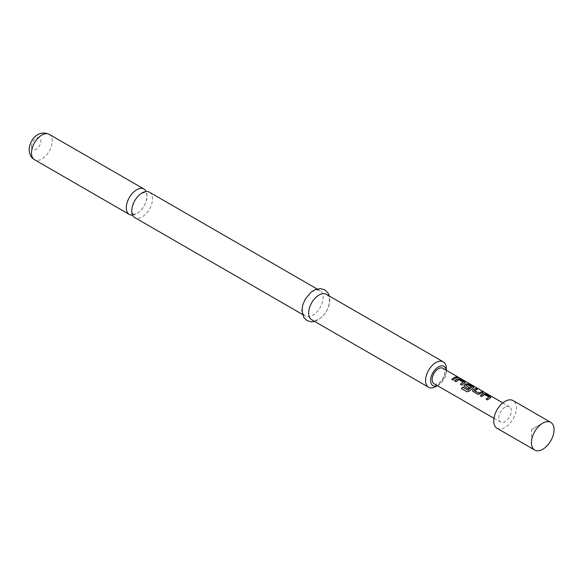 <?xml version="1.0" encoding="UTF-8"?>
<svg xmlns="http://www.w3.org/2000/svg" width="583" height="583" viewBox="0 0 583 583"><rect width="100%" height="100%" fill="white"/><g stroke="black" fill="none" stroke-linecap="round" stroke-linejoin="round"><path stroke-width="0.44" stroke-dasharray="2.92 2.19" d="M458.646 377.609L457.05 376.931M132.596 215.127A14.662 8.468 120 0 0 136.677 213.735A14.662 8.468 120 0 0 147.047 195.779A14.662 8.468 120 0 0 146.209 191.545M488.962 397.249L484.692 394.698L481.696 396.688L480.436 395.872M490.93 397.424L487.417 399.902M477.091 389.204L474.46 390.442M482.855 392.534L480.042 393.904M471.654 387.265L467.391 384.707L465.751 385.655M473.775 387.52L469.264 391.106M469.395 387.761L468.236 388.919L463.93 386.004M463.223 382.39L458.952 379.839L455.964 381.829L454.696 381.012M465.198 382.565L461.678 385.042M457.123 377.675L453.1 380.094M433.985 383.672A8.891 5.13 120 0 0 438.431 383.235A8.891 5.13 120 0 0 444.231 375.401A8.891 5.13 120 0 0 442.876 368.281M505.046 407.182A8.891 5.13 120 0 0 499.237 415.016A8.891 5.13 120 0 0 500.6 422.136A8.891 5.13 120 0 0 505.046 421.691A8.891 5.13 120 0 0 510.854 413.864A8.891 5.13 120 0 0 509.491 406.737A8.891 5.13 120 0 0 505.046 407.182M497.044 428.294A15.996 9.233 120 0 0 505.046 427.499A15.996 9.233 120 0 0 515.496 413.405A15.996 9.233 120 0 0 513.047 400.579M531.441 429.678L542.751 423.149L531.441 429.678L531.441 442.737M149.452 192.208A14.662 8.468 -60 0 1 152.491 198.92A14.662 8.468 -60 0 1 142.121 216.883A14.662 8.468 -60 0 1 134.79 217.605M437.316 385.596A11.113 6.413 120 0 0 438.431 385.05A11.113 6.413 120 0 0 446.286 371.444A11.113 6.413 120 0 0 446.206 370.205M446.286 371.444L446.286 370.249M302.366 309.391A14.662 8.468 -60 0 1 308.764 294.634A14.662 8.468 -60 0 1 320.067 290.706A14.662 8.468 -60 0 1 323.106 297.417A14.662 8.468 -60 0 1 316.7 312.182A14.662 8.468 -60 0 1 305.405 316.11A14.662 8.468 -60 0 1 302.366 309.391M326.349 294.335A14.662 8.468 -60 0 1 329.388 301.047A14.662 8.468 -60 0 1 322.989 315.804A14.662 8.468 -60 0 1 311.686 319.739M446.286 368.536A14.662 8.468 -60 0 1 435.916 386.5M453.144 380.203L451.781 379.329M461.721 385.159L460.359 384.284M469.33 391.193L467.1 391.878L461.474 388.613M480.064 394.035L477.652 394.348L472.988 391.572M473.032 391.681L472.507 390.96M487.461 400.018L486.098 399.144M49.198 134.323A14.662 8.468 -60 0 1 52.23 141.035A14.662 8.468 -60 0 1 45.831 155.792A14.662 8.468 -60 0 1 34.528 159.72M31.489 146.479A6.668 3.848 -60 0 1 36.204 138.309A6.668 3.848 -60 0 1 40.919 141.035A6.668 3.848 -60 0 1 36.204 149.197A6.668 3.848 -60 0 1 31.489 146.479M133.179 214.114C132.479 214.697 133.813 214.413 137.18 213.276C138.39 213.086 144.322 207.548 146.078 201.281C147.033 196.741 147.164 194.212 146.464 193.716L145.626 192.558C146.428 191.989 145.094 192.266 141.625 193.396C140.197 193.775 137.931 196.194 134.811 200.669C131.882 207.694 131.058 211.789 132.334 212.955L133.179 214.114M493.954 418.295L500.6 422.136M502.838 402.904L509.491 406.737M320.067 290.706L317.072 288.979M314.682 321.466L316.452 320.861L322.377 316.758L326.487 311.366L328.994 305.499L329.832 299.895L329.344 296.062M305.405 316.11L302.402 314.375M438.431 385.05L437.396 385.64"/><path stroke-width="0.87" d="M457.298 377.347C456.737 376.756 457.189 376.844 458.646 377.609L457.356 377.186C456.802 376.596 457.261 376.691 458.726 377.456L459.098 377.733M146.209 191.545A14.662 8.468 120 0 0 144.016 189.06A14.662 8.468 120 0 0 136.677 189.788A14.662 8.468 120 0 0 126.307 207.752A14.662 8.468 120 0 0 129.346 214.464A14.662 8.468 120 0 0 132.596 215.127M480.377 395.923L483.373 393.853L485.785 394.217L490.405 396.885L490.449 397.941M486.142 399.253L488.977 397.008L484.706 394.545L481.653 396.578L480.334 395.813L483.387 393.693L485.828 394.057L490.449 396.724L490.471 397.788L487.417 399.902L486.098 399.144L488.977 397.008M472.507 390.96L472.981 389.947L475.976 388.555L477.295 389.32M474.46 390.442L478.723 393.022L481.777 391.725L483.096 392.483L480.042 393.904L477.608 394.239L472.492 390.901L472.966 389.808L476.012 388.395L477.339 389.16L474.475 390.69L478.745 393.153L481.733 391.885L483.059 392.643M463.93 386.004L464.403 384.991L466.211 383.942L468.623 384.314L473.243 386.981L473.294 388.03M461.561 388.679L462.632 387.192L467.85 390.202L471.654 387.265L467.406 384.554L465.737 385.523L469.49 387.688L468.193 388.803L464.411 386.616L463.908 385.953L464.381 384.86L466.232 383.789L468.666 384.153L473.287 386.82L473.316 387.877L469.264 391.106L467.019 391.82L461.474 388.613L462.567 387.097L467.792 390.114L471.669 387.017M465.737 385.407L469.504 387.826M454.638 381.071L457.633 378.994L460.045 379.365L464.666 382.033L464.717 383.082M460.402 384.394L463.237 382.149L458.974 379.686L455.921 381.719L454.602 380.954L457.655 378.841L460.089 379.198L464.709 381.865L464.731 382.929L461.678 385.042L460.359 384.284L463.237 382.149M451.825 379.446L453.924 377.806L456.001 377.026L457.32 377.784M502.838 402.904L442.876 368.281A8.891 5.13 120 0 0 438.431 368.718A8.891 5.13 120 0 0 432.622 376.552A8.891 5.13 120 0 0 433.985 383.672L493.954 418.295M455.243 378.425L453.1 380.094L451.781 379.329L453.924 377.66L456.044 376.866L457.364 377.624L455.243 378.425M465.234 382.484L464.731 382.929M473.811 387.433L473.316 387.877M490.966 397.344L490.471 397.788M457.356 377.186L457.028 376.822M550.753 422.354L513.047 400.579A15.996 9.233 120 0 0 505.046 401.374A15.996 9.233 120 0 0 494.595 415.475A15.996 9.233 120 0 0 497.044 428.294L534.757 450.061A15.996 9.233 120 0 0 542.758 449.274A15.996 9.233 120 0 0 553.209 435.173A15.996 9.233 120 0 0 550.753 422.354A15.996 9.233 120 0 0 542.758 423.149A15.996 9.233 120 0 0 542.751 423.149A15.996 9.233 120 0 0 531.441 442.737A15.996 9.233 120 0 0 534.757 450.061M302.402 314.375L134.79 217.605A14.662 8.468 -60 0 1 131.751 210.893A14.662 8.468 -60 0 1 142.121 192.929A14.662 8.468 -60 0 1 149.452 192.208L317.072 288.979M446.206 370.205A11.113 6.413 120 0 0 437.869 367.246A11.113 6.413 120 0 0 430.575 380.51A11.113 6.413 120 0 0 437.316 385.596M446.286 370.249L446.286 368.536A14.662 8.468 -60 0 0 443.248 361.824L326.349 294.335A14.662 8.468 -60 0 0 315.053 298.263A14.662 8.468 -60 0 0 308.647 313.02A14.662 8.468 -60 0 0 311.686 319.739L428.585 387.229A14.662 8.468 -60 0 1 425.546 380.51A14.662 8.468 -60 0 1 431.945 365.752A14.662 8.468 -60 0 1 443.248 361.824M437.396 385.64L435.916 386.5A14.662 8.468 -60 0 1 428.585 387.229M31.489 153.008A14.662 8.468 -60 0 1 37.895 138.251A14.662 8.468 -60 0 1 49.198 134.323C37.8 129.244 29.339 140.649 29.15 149.744C29.376 154.466 31.169 157.789 34.528 159.72A14.662 8.468 -60 0 1 31.489 153.008M144.016 189.06L49.198 134.323M329.344 296.062L328.025 293.001L324.767 289.831L320.402 288.592L315.425 289.532L311.227 292.032L305.273 299.057L302.745 304.975L301.921 310.55L303.765 317.495L307.022 320.635L311.249 321.845L314.682 321.466M129.346 214.464L34.528 159.72"/></g></svg>
